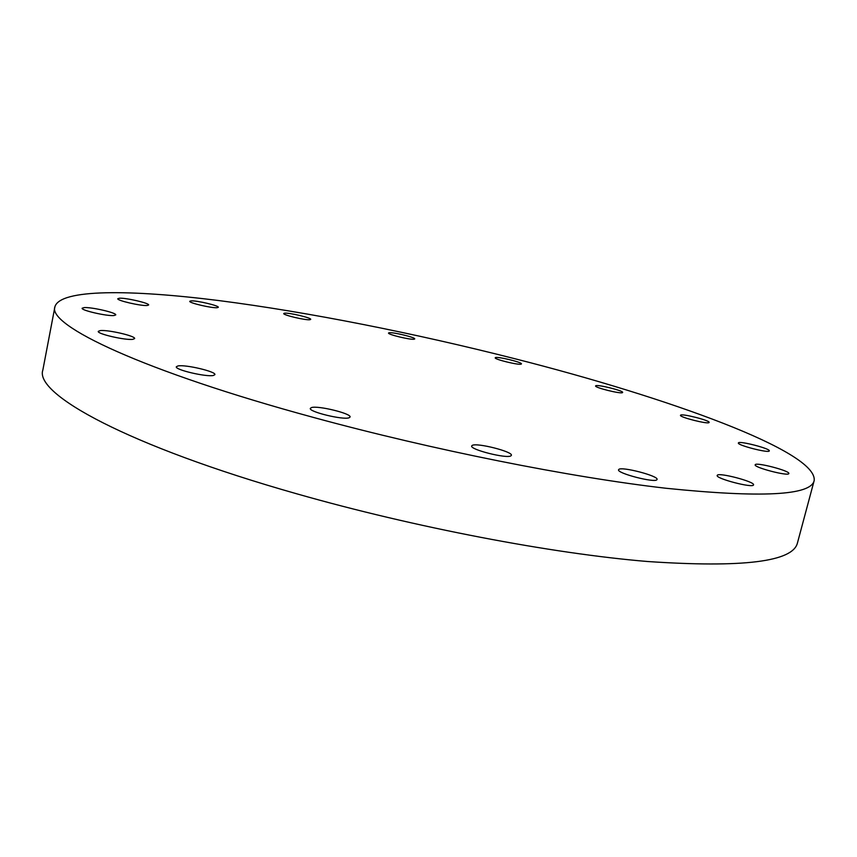 <?xml version="1.0" encoding="UTF-8"?>
<svg xmlns="http://www.w3.org/2000/svg" width="857" height="857" viewBox="0 0 857 857"><rect width="100%" height="100%" fill="white"/><g stroke="black" fill="none" stroke-linecap="round" stroke-linejoin="round"><path stroke-width="1.29" d="M313.651 417.488C142.712 371.102 47.189 325.232 54.912 306.774C60.065 288.873 130.618 289.441 218.889 300.571C308.445 312.077 415.024 333.319 515.239 358.826C667.378 397.423 818.178 451.596 814.15 480.67C810.851 495.475 761.509 498.013 666.125 488.276C570.762 477.37 432.528 449.904 313.651 417.488M54.912 306.774L42.85 370.053C34.141 393.888 127.789 445.908 297.015 493.878C414.702 527.441 552.112 553.59 647.538 561.506C743.083 567.955 793.057 561.753 797.471 542.888L814.15 480.67M147.158 305.488C141.073 306.131 116.606 300.486 117.805 298.718L119.402 298.225C125.808 297.679 149.739 303.228 148.636 305.006L147.158 305.488M113.981 315.537C107.104 316.329 80.815 310.298 82.143 308.231L84.05 307.609C91.292 306.924 116.938 312.848 115.727 314.926L113.981 315.537M132.824 339.329C125.518 340.465 96.766 333.834 98.266 331.359L100.248 330.598C107.971 329.591 135.995 336.105 134.624 338.59L132.824 339.329M213.372 375.473C206.333 377.176 174.603 369.721 176.317 366.764L178.02 365.928C185.562 364.386 216.446 371.692 214.893 374.659L213.372 375.473M349.078 417.777C343.228 420.209 308.402 411.746 310.33 408.361L311.466 407.578C317.893 405.34 351.788 413.631 350.063 417.038L349.078 417.777M510.922 455.838C507.012 458.956 469.625 449.518 471.693 445.951L472.239 445.394C476.771 442.491 513.182 451.725 511.372 455.335L510.922 455.838M656.923 479.695C655.027 483.177 616.537 473.203 618.572 469.775L618.765 469.475C621.282 466.208 658.84 475.978 657.062 479.459L656.923 479.695M753.517 484.933C752.982 488.351 715.316 478.495 717.202 475.453L717.255 475.324C718.348 472.111 755.178 481.763 753.539 484.869L753.517 484.933M788.826 473.557C788.772 476.578 753.507 467.397 755.188 464.805L755.21 464.751C755.745 461.891 790.293 470.9 788.836 473.535L788.826 473.557M769.297 450.921C769.018 453.417 736.891 445.147 738.37 442.973L738.402 442.898C739.077 440.541 770.604 448.661 769.307 450.878L769.297 450.921M709.093 422.522C708.214 424.494 679.173 417.145 680.49 415.291L680.565 415.174C681.786 413.31 710.324 420.541 709.146 422.426L709.093 422.522M622.503 392.613C620.854 394.134 594.394 387.557 595.594 385.929L595.765 385.746C597.715 384.322 623.725 390.803 622.643 392.452L622.503 392.613M521.152 364.118C518.656 365.296 494.082 359.287 495.217 357.787L495.539 357.562C498.303 356.469 522.459 362.393 521.431 363.914L521.152 364.118M414.22 339.19C410.867 340.1 387.439 334.466 388.532 333.019L389.078 332.752C392.688 331.916 415.709 337.476 414.713 338.933L414.22 339.19M309.934 319.715C305.681 320.432 282.649 314.98 283.742 313.512L284.588 313.18C289.098 312.537 311.712 317.915 310.705 319.393L309.934 319.715M217.185 307.695C212.011 308.327 188.626 302.864 189.761 301.289L190.972 300.893C196.424 300.346 219.338 305.724 218.299 307.309L217.185 307.695"/></g></svg>
